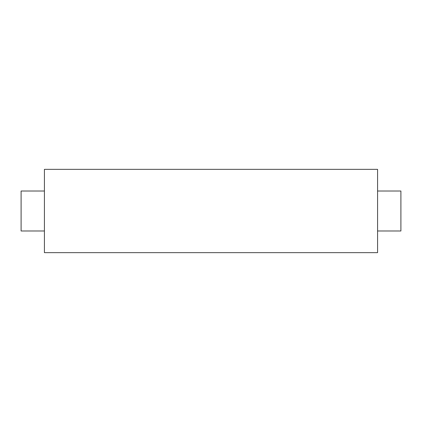 <?xml version="1.0" encoding="UTF-8"?>
<svg xmlns="http://www.w3.org/2000/svg" width="422" height="422" viewBox="0 0 422 422"><rect width="100%" height="100%" fill="white"/><g stroke="black" fill="none" stroke-linecap="round" stroke-linejoin="round"><path stroke-width="0.63" d="M44.421 211L44.421 252.646L377.579 252.646L377.579 169.354L44.421 169.354L44.421 211M44.421 230.987L21.1 230.987L21.1 191.013L44.421 191.013M377.579 191.013L400.9 191.013L400.9 230.987L377.579 230.987"/></g></svg>
